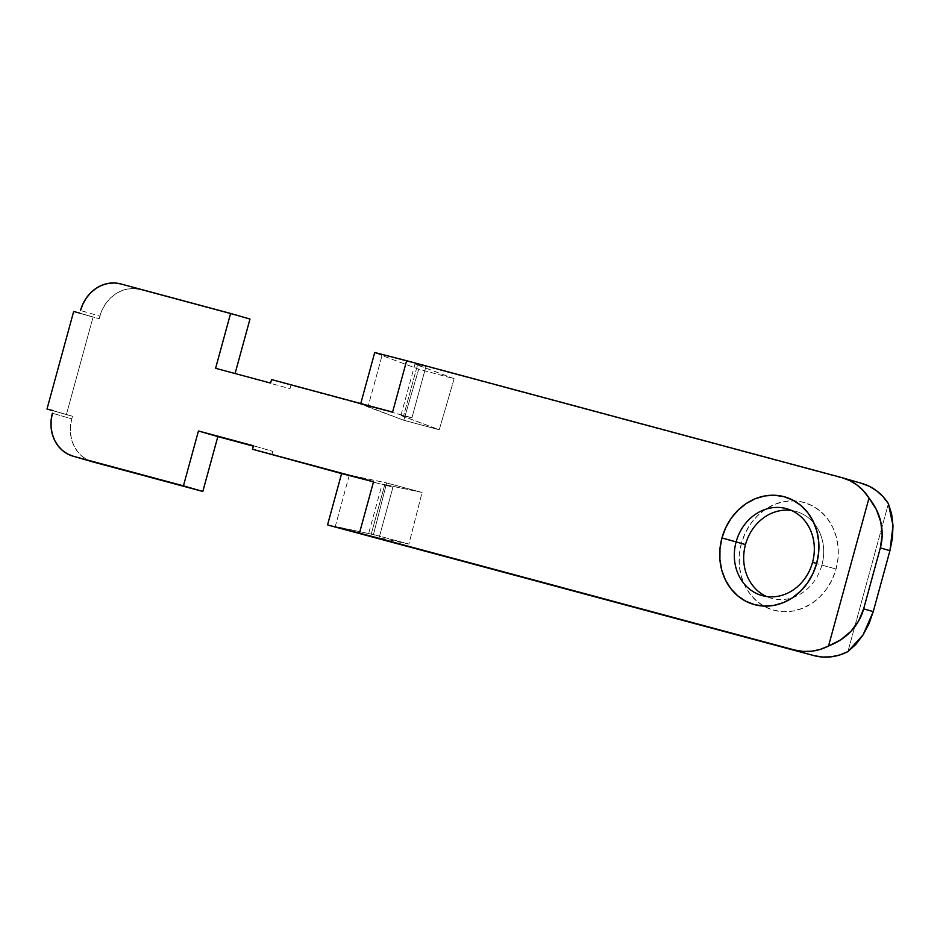 <?xml version="1.0" encoding="UTF-8"?>
<svg xmlns="http://www.w3.org/2000/svg" width="940" height="940" viewBox="0 0 940 940"><rect width="100%" height="100%" fill="white"/><g stroke="black" fill="none" stroke-linecap="round" stroke-linejoin="round"><path stroke-width="0.7" stroke-dasharray="4.7 3.53" d="M821.889 565.105A45.132 39.55 106.2 0 1 792.773 597.57A45.132 39.55 106.2 0 1 766.535 596.501A45.132 39.55 -73.8 0 0 771.106 598.192A45.132 39.55 -73.8 0 0 792.773 597.57A45.132 39.55 -73.8 0 0 821.889 565.105L812.524 562.39L821.889 565.105A45.132 39.55 -73.8 0 0 814.228 523.604A45.132 39.55 -73.8 0 0 796.262 511.501A45.132 39.55 -73.8 0 0 791.492 510.467A45.132 39.55 106.2 0 1 814.228 523.604A45.132 39.55 106.2 0 1 821.889 565.105L836.059 569.017L821.889 565.105M741.331 543.579A55.965 49.045 -73.8 0 0 763.75 606.089A55.965 49.045 -73.8 0 0 836.059 569.017L838.034 558.243L838.116 547.397L836.283 536.881L832.629 527.129L827.294 518.481L820.467 511.289L812.418 505.838L803.465 502.312L793.936 500.867L784.218 501.561L774.666 504.345L765.642 509.128L757.523 515.731L750.59 523.885L745.126 533.286L741.331 543.579L739.357 554.353L739.286 565.198L741.108 575.703L744.762 585.467L750.108 594.115L756.923 601.295L764.972 606.758L773.925 610.283L783.455 611.717L793.184 611.035L802.736 608.25L811.749 603.468L819.88 596.865L826.812 588.71L832.276 579.31L836.059 569.017A55.965 49.045 -73.8 0 0 794.265 500.879A55.965 49.045 -73.8 0 0 741.331 543.579L745.491 544.577L741.331 543.579M99.17 318.742L99.887 316.134L80.499 310.505L99.887 316.134L102.331 309.495L105.856 303.432L110.321 298.168L115.573 293.914L121.389 290.824L127.546 289.026L133.821 288.58L139.966 289.508L249.981 319.06L139.966 289.508A36.108 31.643 -73.8 0 0 99.887 316.134L99.17 318.742L79.794 313.126L99.17 318.742M92.813 461.904L87.032 459.637L81.839 456.112L77.433 451.47L73.99 445.901L71.628 439.603L70.453 432.823L70.5 425.82L71.781 418.864L52.393 413.248L71.781 418.864L72.486 416.255L53.11 410.639L72.486 416.255L66.376 414.611L93.06 317.097L73.672 311.481L93.06 317.097L66.376 414.611L53.075 410.757L72.486 416.255L71.781 418.864A36.108 31.643 -73.8 0 0 92.273 461.752M374.731 352.488L382.039 355.543L375.448 352.759L426.008 366.341L415.128 364.05L454.149 378.703L418.711 369.173L382.039 355.543L367.975 406.95L361.383 404.165L403.789 420.262L418.711 369.173L382.039 355.543L367.975 406.95L403.789 420.262L439.238 429.78L401.063 415.445L411.943 417.748L271.554 379.584L290.942 385.212L289.99 388.69L215.601 368.292L289.99 388.69L290.942 385.212L411.943 417.748L426.008 366.341L861.968 483.454M888.394 503.664L847.915 651.608L888.394 503.664M382.933 484.488L384.801 484.57L370.736 535.976L408.912 544.06L373.462 534.543L408.912 544.06L422.084 492.466L386.634 482.949L349.351 475.053L335.286 526.459L328.283 525.154L373.462 534.543L386.634 482.949L349.351 475.053L335.286 526.459L373.462 534.543L386.634 482.949L422.084 492.466L384.801 484.57L370.736 535.976L368.88 535.882L368.081 535.542L382.145 484.135L392.908 487.331L378.844 538.738L392.908 487.331L341.608 473.584L392.908 487.331L382.274 484.123L422.084 492.466L408.912 544.06L370.736 535.976L368.221 535.518L372.604 537.022M271.883 454.866L272.835 451.376L253.459 445.76L272.835 451.376L271.883 454.866M120.59 283.892L139.966 289.508L120.59 283.892M375.448 352.759L861.169 483.231A57.775 50.631 -73.8 0 1 862.027 483.477M360.76 403.554L377.751 408.136M349.351 475.053L342.348 473.748L349.351 475.053M403.789 420.262L418.711 369.173L454.149 378.703L439.238 429.78L403.789 420.262M454.149 378.703L417.489 365.072L403.424 416.467L439.238 429.78L454.149 378.703M401.85 415.339L411.943 417.748L426.008 366.341L415.022 363.921L400.969 415.327L401.85 415.339C400.158 414.998 400.687 415.386 403.424 416.467L417.489 365.072C414.74 363.98 414.223 363.604 415.915 363.933M341.62 473.502L342.336 473.784M761.752 595.478L771.106 598.192M786.909 508.787L796.262 511.501"/><path stroke-width="1.41" d="M736.126 541.863A45.132 39.55 -73.8 0 0 762.422 595.666A45.132 39.55 -73.8 0 0 812.524 562.39L816.684 563.401A55.965 49.045 106.2 0 1 754.55 604.655A55.965 49.045 106.2 0 1 721.955 537.95L745.491 544.577A45.132 39.55 -73.8 0 0 766.535 596.501A45.132 39.55 106.2 0 1 745.491 544.577L736.126 541.863A45.132 39.55 106.2 0 1 786.909 508.787A45.132 39.55 106.2 0 1 812.524 562.39A45.132 39.55 106.2 0 1 761.752 595.478A45.132 39.55 106.2 0 1 736.126 541.863L721.955 537.95L719.981 548.725L719.911 559.582L721.732 570.087L725.386 579.851L730.721 588.487L737.548 595.678L745.596 601.142L754.55 604.655L764.079 606.1L773.796 605.419L783.361 602.622L792.373 597.84L800.492 591.248L807.425 583.082L812.889 573.682L816.684 563.401L818.658 552.626L818.728 541.769L816.907 531.264L813.253 521.5L807.918 512.864L801.091 505.673L793.043 500.209L784.089 496.696L774.56 495.251L764.831 495.932L755.278 498.717L746.266 503.511L738.135 510.103L731.202 518.257L725.739 527.669L721.955 537.95A55.965 49.045 106.2 0 1 784.089 496.696A55.965 49.045 106.2 0 1 816.684 563.401L812.524 562.39A45.132 39.55 -73.8 0 0 786.24 508.599A45.132 39.55 -73.8 0 0 736.126 541.863M377.751 408.136L271.554 379.584L270.603 383.073L215.601 368.292L230.606 313.443L120.59 283.892A36.108 31.643 106.2 0 0 80.499 310.505L82.955 303.879L86.48 297.804L90.945 292.54L96.186 288.286L102.002 285.196L108.171 283.398L114.445 282.964L120.59 283.892L230.606 313.443L215.601 368.292L270.603 383.073L271.554 379.584L392.579 412.096L406.632 360.725L841.793 477.614L849.795 480.61L857.127 485.111L863.59 490.974L869.007 498.047L828.539 645.991L820.256 649.387L811.69 651.209L803.066 651.42L794.629 650.01L359.468 533.109L373.521 481.75L252.508 449.238L253.459 445.76L198.446 430.978L183.441 485.839L73.426 456.288L67.645 454.008L62.463 450.495L58.057 445.854L54.614 440.284L52.252 433.974L51.077 427.207L51.124 420.204L52.393 413.248A36.108 31.643 106.2 0 0 72.897 456.135L92.273 461.752A36.108 31.643 -73.8 0 0 92.813 461.904L73.426 456.288A36.108 31.643 106.2 0 1 72.897 456.135M53.11 410.639L47 408.994L73.672 311.481L79.794 313.126L73.672 311.481L47 408.994L53.11 410.639M861.169 483.231L869.171 486.227L876.503 490.727L882.977 496.59L888.394 503.664A57.775 50.631 -73.8 0 0 862.027 483.477L842.639 477.849A57.775 50.631 106.2 0 1 869.007 498.047C875.105 505.826 879.053 513.839 880.827 522.088C882.778 530.971 882.613 539.572 880.334 547.891L889.933 550.676L873.26 611.623L863.66 608.838C861.393 617.157 857.151 624.642 850.959 631.292C845.225 637.496 837.752 642.384 828.539 645.991A57.775 50.631 106.2 0 1 794.629 650.01L328.283 525.154L814.016 655.627L328.283 525.154L359.468 533.109L373.521 481.75L342.336 473.784M847.915 651.608L839.643 655.004L831.066 656.825L822.441 657.036L814.016 655.627A57.775 50.631 -73.8 0 0 847.915 651.608L863.12 634.829L873.26 611.623L863.66 608.838L880.334 547.891L889.933 550.676L893 525.625L888.394 503.664L891.637 513.957L893 525.625L892.424 538.068L889.933 550.676L873.26 611.623L868.983 623.761L863.12 634.829L855.988 644.264L847.915 651.608M341.608 473.584L252.508 449.238L341.608 473.584M327.566 524.873L341.62 473.502L373.521 481.75L252.508 449.238L253.459 445.76L198.446 430.978L217.833 436.606L202.829 491.456L183.441 485.839L198.446 430.978L253.354 446.147L217.833 436.606L202.829 491.456L92.813 461.904M249.981 319.06L235.082 373.532L249.981 319.06L230.606 313.443L249.981 319.06M375.448 352.759L406.632 360.725L374.731 352.488L360.678 403.848L392.579 412.096L406.632 360.725L841.793 477.614A57.775 50.631 106.2 0 1 842.639 477.849M791.492 510.467A45.132 39.55 -73.8 0 0 745.491 544.577A45.132 39.55 106.2 0 1 791.492 510.467M863.66 608.838L858.725 620.788L850.959 631.292L840.712 639.834L828.539 645.991L869.007 498.047L876.362 509.539L880.827 522.088L882.178 535.095L880.334 547.891L863.66 608.838M372.604 537.022L368.88 535.882M53.075 410.757L47 408.994L53.075 410.757"/></g></svg>
